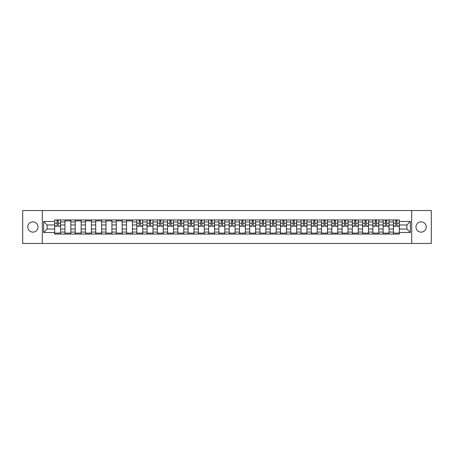 <?xml version="1.0" encoding="UTF-8"?>
<svg xmlns="http://www.w3.org/2000/svg" width="454" height="454" viewBox="0 0 454 454"><rect width="100%" height="100%" fill="white"/><g stroke="black" fill="none" stroke-linecap="round" stroke-linejoin="round"><path stroke-width="0.68" d="M421.102 221.87A5.13 5.13 0 0 0 415.972 227A5.13 5.13 0 0 0 421.102 232.13A5.13 5.13 0 0 0 426.232 227A5.13 5.13 0 0 0 421.102 221.87M32.898 221.87A5.13 5.13 0 0 0 27.768 227A5.13 5.13 0 0 0 32.898 232.13A5.13 5.13 0 0 0 38.028 227A5.13 5.13 0 0 0 32.898 221.87M411.693 243.452L431.3 243.452L431.3 210.548L22.7 210.548L22.7 243.452L411.693 243.452L411.693 210.548M64.939 234.071L64.939 221.932L60.598 221.932L60.598 234.071M60.598 221.932L60.598 219.929M64.939 221.932L64.939 219.929M70.864 219.929L70.864 234.071M75.205 234.071L75.205 219.929M81.13 219.929L81.13 234.071M85.471 234.071L85.471 219.929M91.39 219.929L91.39 234.071M95.737 234.071L95.737 219.929M101.656 219.929L101.656 234.071M105.998 234.071L105.998 219.929M111.922 219.929L111.922 234.071M116.264 234.071L116.264 219.929M122.183 219.929L122.183 234.071M126.53 234.071L126.53 219.929M132.449 219.929L132.449 234.071M136.79 234.071L136.79 219.929M142.715 219.929L142.715 234.071M147.056 234.071L147.056 219.929M152.981 219.929L152.981 234.071M157.322 234.071L157.322 219.929M163.241 219.929L163.241 234.071M167.583 234.071L167.583 219.929M173.507 219.929L173.507 234.071M177.849 234.071L177.849 219.929M183.774 219.929L183.774 234.071M188.115 234.071L188.115 219.929M194.034 219.929L194.034 234.071M198.381 234.071L198.381 219.929M204.3 219.929L204.3 234.071M208.641 234.071L208.641 219.929M214.566 219.929L214.566 234.071M218.907 234.071L218.907 219.929M224.826 219.929L224.826 234.071M229.174 234.071L229.174 219.929M235.093 219.929L235.093 234.071M239.434 234.071L239.434 219.929M245.359 219.929L245.359 234.071M249.7 234.071L249.7 219.929M255.619 219.929L255.619 234.071M259.966 234.071L259.966 219.929M265.885 219.929L265.885 234.071M270.226 234.071L270.226 219.929M276.151 219.929L276.151 234.071M280.493 234.071L280.493 219.929M286.417 219.929L286.417 234.071M290.759 234.071L290.759 219.929M296.678 219.929L296.678 234.071M301.019 234.071L301.019 219.929M306.944 219.929L306.944 234.071M311.285 234.071L311.285 219.929M317.21 219.929L317.21 234.071M321.551 234.071L321.551 219.929M327.47 219.929L327.47 234.071M331.817 234.071L331.817 219.929M337.736 219.929L337.736 234.071M342.078 234.071L342.078 219.929M348.002 219.929L348.002 234.071M352.344 234.071L352.344 219.929M358.263 219.929L358.263 234.071M362.61 234.071L362.61 219.929M368.529 219.929L368.529 234.071M372.87 234.071L372.87 219.929M378.795 219.929L378.795 234.071M383.136 234.071L383.136 219.929M389.061 219.929L389.061 234.071M393.402 234.071L393.402 219.929M393.402 229.037L389.061 229.037M383.136 229.037L378.795 229.037M372.87 229.037L368.529 229.037M362.61 229.037L358.263 229.037M352.344 229.037L348.002 229.037M342.078 229.037L337.736 229.037M331.817 229.037L327.47 229.037M321.551 229.037L317.21 229.037M311.285 229.037L306.944 229.037M301.019 229.037L296.678 229.037M290.759 229.037L286.417 229.037M280.493 229.037L276.151 229.037M270.226 229.037L265.885 229.037M259.966 229.037L255.619 229.037M249.7 229.037L245.359 229.037M239.434 229.037L235.093 229.037M229.174 229.037L224.826 229.037M218.907 229.037L214.566 229.037M208.641 229.037L204.3 229.037M198.381 229.037L194.034 229.037M188.115 229.037L183.774 229.037M177.849 229.037L173.507 229.037M167.583 229.037L163.241 229.037M157.322 229.037L152.981 229.037M147.056 229.037L142.715 229.037M136.79 229.037L132.449 229.037M126.53 229.037L122.183 229.037M116.264 229.037L111.922 229.037M105.998 229.037L101.656 229.037M95.737 229.037L91.39 229.037M85.471 229.037L81.13 229.037M75.205 229.037L70.864 229.037M64.939 229.037L60.598 229.037M393.402 224.963L389.061 224.963M383.136 224.963L378.795 224.963M372.87 224.963L368.529 224.963M362.61 224.963L358.263 224.963M352.344 224.963L348.002 224.963M342.078 224.963L337.736 224.963M331.817 224.963L327.47 224.963M321.551 224.963L317.21 224.963M311.285 224.963L306.944 224.963M301.019 224.963L296.678 224.963M290.759 224.963L286.417 224.963M280.493 224.963L276.151 224.963M270.226 224.963L265.885 224.963M259.966 224.963L255.619 224.963M249.7 224.963L245.359 224.963M239.434 224.963L235.093 224.963M229.174 224.963L224.826 224.963M218.907 224.963L214.566 224.963M208.641 224.963L204.3 224.963M198.381 224.963L194.034 224.963M188.115 224.963L183.774 224.963M177.849 224.963L173.507 224.963M167.583 224.963L163.241 224.963M157.322 224.963L152.981 224.963M147.056 224.963L142.715 224.963M136.79 224.963L132.449 224.963M126.53 224.963L122.183 224.963M116.264 224.963L111.922 224.963M105.998 224.963L101.656 224.963M95.737 224.963L91.39 224.963M85.471 224.963L81.13 224.963M75.205 224.963L70.864 224.963M64.939 224.963L60.598 224.963M47.108 229.037L54.679 229.037L54.679 224.963L47.108 224.963L47.108 229.037L43.624 232.527L43.624 221.473L54.679 221.473L54.679 224.963M399.321 224.963L399.321 229.037L406.892 229.037L406.892 224.963L399.321 224.963L399.321 219.929L54.679 219.929L54.679 221.473M399.321 221.473L410.376 221.473L410.376 232.527L399.321 232.527L399.321 229.037M54.679 229.037L54.679 234.071L399.321 234.071L399.321 232.527M54.679 232.527L43.624 232.527M42.307 243.452L42.307 210.548M60.598 233.084L54.679 233.084M57.079 220.916L58.197 220.916M70.864 233.084L64.939 233.084M64.939 220.916L70.864 220.916M81.13 233.084L75.205 233.084M75.205 220.916L81.13 220.916M91.39 233.084L85.471 233.084M85.471 220.916L91.39 220.916M101.656 233.084L95.737 233.084M95.737 220.916L101.656 220.916M111.922 233.084L105.998 233.084M105.998 220.916L111.922 220.916M122.183 233.084L116.264 233.084M116.264 220.916L122.183 220.916M132.449 233.084L126.53 233.084M126.53 220.916L132.449 220.916M142.715 233.084L136.79 233.084M139.196 220.916L140.314 220.916M152.981 233.084L147.056 233.084M149.457 220.916L150.575 220.916M163.241 233.084L157.322 233.084M159.723 220.916L160.841 220.916M173.507 233.084L167.583 233.084M169.989 220.916L171.107 220.916M183.774 233.084L177.849 233.084M180.249 220.916L181.367 220.916M194.034 233.084L188.115 233.084M190.515 220.916L191.633 220.916M204.3 233.084L198.381 233.084M200.781 220.916L201.899 220.916M214.566 233.084L208.641 233.084M211.042 220.916L212.166 220.916M224.826 233.084L218.907 233.084M221.308 220.916L222.426 220.916M235.093 233.084L229.174 233.084M231.574 220.916L232.692 220.916M245.359 233.084L239.434 233.084M241.834 220.916L242.958 220.916M255.619 233.084L249.7 233.084M252.101 220.916L253.219 220.916M265.885 233.084L259.966 233.084M262.367 220.916L263.485 220.916M276.151 233.084L270.226 233.084M272.633 220.916L273.751 220.916M286.417 233.084L280.493 233.084M282.893 220.916L284.011 220.916M296.678 233.084L290.759 233.084M293.159 220.916L294.277 220.916M306.944 233.084L301.019 233.084M303.425 220.916L304.543 220.916M317.21 233.084L311.285 233.084M313.686 220.916L314.804 220.916M327.47 233.084L321.551 233.084M323.952 220.916L325.07 220.916M337.736 233.084L331.817 233.084M334.218 220.916L335.336 220.916M348.002 233.084L342.078 233.084M344.478 220.916L345.602 220.916M358.263 233.084L352.344 233.084M354.744 220.916L355.862 220.916M368.529 233.084L362.61 233.084M365.01 220.916L366.128 220.916M378.795 233.084L372.87 233.084M375.276 220.916L376.394 220.916M389.061 233.084L383.136 233.084M385.537 220.916L386.655 220.916M399.321 233.084L393.402 233.084M395.803 220.916L396.921 220.916M43.624 221.473L47.108 224.963M406.892 229.037L410.376 232.527M406.892 224.963L410.376 221.473M58.197 226.018L60.564 226.245L58.197 226.245L58.197 219.991L60.564 219.991L59.253 219.991M60.564 226.018L60.564 219.991M57.079 220.848L58.197 220.848M57.079 219.991L54.713 219.991L54.713 226.245L57.079 226.245L57.079 219.991L59.151 219.991M140.314 226.245L140.314 219.991L142.681 219.991L142.681 226.245L140.314 226.245M139.196 220.848L140.314 220.848M138.141 219.991L136.824 219.991L136.824 226.245L139.196 226.245L139.196 219.991L141.268 219.991M136.824 219.991L139.196 219.991M150.575 226.018L152.947 226.245L150.575 226.245L150.575 219.991L152.947 219.991L151.63 219.991M152.947 226.018L152.947 219.991M149.457 220.848L150.575 220.848M149.457 219.991L147.09 219.991L147.09 226.245L149.457 226.245L149.457 219.991L151.528 219.991M160.841 226.245L160.841 219.991L163.207 219.991L163.207 226.245L160.841 226.245M159.723 220.848L160.841 220.848M159.723 219.991L157.356 219.991L157.356 226.245L159.723 226.245L159.723 219.991L160.841 219.991M171.107 226.245L171.107 219.991L173.473 219.991L173.473 226.245L171.107 226.245M169.989 220.848L171.107 220.848M168.933 219.991L167.617 219.991L167.617 226.245L169.989 226.245L169.989 219.991L172.06 219.991M167.617 219.991L169.989 219.991M181.367 226.018L183.739 226.245L181.367 226.245L181.367 219.991L183.739 219.991L182.423 219.991M183.739 226.018L183.739 219.991M180.249 220.848L181.367 220.848M179.199 219.991L177.883 219.991L177.883 226.245L180.249 226.245L180.249 219.991L179.296 219.991M177.883 219.991L182.326 219.991M191.633 226.245L191.633 219.991L194.006 219.991L194.006 226.245L191.633 226.245M190.515 220.848L191.633 220.848M189.466 219.991L188.149 219.991L188.149 226.245L190.515 226.245L190.515 219.991L192.587 219.991M188.149 219.991L190.515 219.991M201.899 226.018L204.266 226.245L201.899 226.245L201.899 219.991L204.266 219.991L202.949 219.991M204.266 226.018L204.266 219.991M200.781 220.848L201.899 220.848M202.853 219.991L198.409 219.991L198.409 226.245L200.781 226.245L200.781 219.991L199.828 219.991M212.166 226.245L212.166 219.991L214.532 219.991L214.532 226.245L212.166 226.245M211.042 220.848L212.166 220.848M209.992 219.991L208.675 219.991L208.675 226.245L211.042 226.245L211.042 219.991L212.166 219.991M208.675 219.991L211.042 219.991M222.426 226.245L222.426 219.991L224.798 219.991L224.798 226.245L222.426 226.245M221.308 220.848L222.426 220.848M221.308 219.991L218.942 219.991L218.942 226.245L221.308 226.245L221.308 219.991L223.379 219.991M232.692 226.245L232.692 219.991L235.059 219.991L235.059 226.245L232.692 226.245M231.574 220.848L232.692 220.848M230.518 219.991L229.202 219.991L229.202 226.245L231.574 226.245L231.574 219.991L233.645 219.991M229.202 219.991L231.574 219.991M242.958 226.245L242.958 219.991L245.325 219.991L245.325 226.245L242.958 226.245M241.834 220.848L242.958 220.848M240.785 219.991L239.468 219.991L239.468 226.245L241.834 226.245L241.834 219.991L243.912 219.991M239.468 219.991L241.834 219.991M253.219 226.245L253.219 219.991L255.591 219.991L255.591 226.245L253.219 226.245M252.101 220.848L253.219 220.848M252.101 219.991L249.734 219.991L249.734 226.245L252.101 226.245L252.101 219.991L254.172 219.991M263.485 226.245L263.485 219.991L265.851 219.991L265.851 226.245L263.485 226.245M262.367 220.848L263.485 220.848M262.367 219.991L259.994 219.991L259.994 226.245L262.367 226.245L262.367 219.991L263.485 219.991M273.751 226.018L276.117 226.245L273.751 226.245L273.751 219.991L276.117 219.991L274.801 219.991M276.117 226.018L276.117 219.991M272.633 220.848L273.751 220.848M271.577 219.991L270.261 219.991L270.261 226.245L272.633 226.245L272.633 219.991L271.674 219.991M270.261 219.991L274.704 219.991M284.011 226.245L284.011 219.991L286.383 219.991L286.383 226.245L284.011 226.245M282.893 220.848L284.011 220.848M281.843 219.991L280.527 219.991L280.527 226.245L282.893 226.245L282.893 219.991L284.964 219.991M280.527 219.991L282.893 219.991M294.277 226.245L294.277 219.991L296.644 219.991L296.644 226.245L294.277 226.245M293.159 220.848L294.277 220.848M293.159 219.991L290.793 219.991L290.793 226.245L293.159 226.245L293.159 219.991L295.231 219.991M304.543 226.245L304.543 219.991L306.91 219.991L306.91 226.245L304.543 226.245M303.425 220.848L304.543 220.848M302.37 219.991L301.053 219.991L301.053 226.245L303.425 226.245L303.425 219.991L304.543 219.991M301.053 219.991L303.425 219.991M314.804 226.245L314.804 219.991L317.176 219.991L317.176 226.245L314.804 226.245M313.686 220.848L314.804 220.848M313.686 219.991L311.319 219.991L311.319 226.245L313.686 226.245L313.686 219.991L315.763 219.991M325.07 226.245L325.07 219.991L327.442 219.991L327.442 226.245L325.07 226.245M323.952 220.848L325.07 220.848M322.902 219.991L321.585 219.991L321.585 226.245L323.952 226.245L323.952 219.991L326.023 219.991M321.585 219.991L323.952 219.991M335.336 226.245L335.336 219.991L337.702 219.991L337.702 226.245L335.336 226.245M334.218 220.848L335.336 220.848M334.218 219.991L331.846 219.991L331.846 226.245L334.218 226.245L334.218 219.991L336.289 219.991M345.602 226.245L345.602 219.991L347.968 219.991L347.968 226.245L345.602 226.245M344.478 220.848L345.602 220.848M346.555 219.991L342.112 219.991L342.112 226.245L344.478 226.245L344.478 219.991L343.525 219.991M355.862 226.018L358.234 226.245L355.862 226.245L355.862 219.991L358.234 219.991L356.918 219.991M358.234 226.018L358.234 219.991M354.744 220.848L355.862 220.848M353.694 219.991L352.378 219.991L352.378 226.245L354.744 226.245L354.744 219.991L353.791 219.991M352.378 219.991L356.816 219.991M366.128 226.245L366.128 219.991L368.495 219.991L368.495 226.245L366.128 226.245M365.01 220.848L366.128 220.848M365.01 219.991L362.638 219.991L362.638 226.245L365.01 226.245L365.01 219.991L367.082 219.991M376.394 226.245L376.394 219.991L378.761 219.991L378.761 226.245L376.394 226.245M375.276 220.848L376.394 220.848M375.276 219.991L372.904 219.991L372.904 226.245L375.276 226.245L375.276 219.991L376.394 219.991M386.655 226.245L386.655 219.991L389.027 219.991L389.027 226.245L386.655 226.245M385.537 220.848L386.655 220.848M384.487 219.991L383.17 219.991L383.17 226.245L385.537 226.245L385.537 219.991L386.655 219.991M383.17 219.991L385.537 219.991M396.921 226.245L396.921 219.991L399.287 219.991L399.287 226.245L396.921 226.245M395.803 220.848L396.921 220.848M394.747 219.991L393.436 219.991L393.436 226.245L395.803 226.245L395.803 219.991L397.874 219.991M393.436 219.991L395.803 219.991M383.136 221.932L378.795 221.932M372.87 221.932L368.529 221.932M362.61 221.932L358.263 221.932M352.344 221.932L348.002 221.932M342.078 221.932L337.736 221.932M331.817 221.932L327.47 221.932M321.551 221.932L317.21 221.932M311.285 221.932L306.944 221.932M301.019 221.932L296.678 221.932M290.759 221.932L286.417 221.932M280.493 221.932L276.151 221.932M270.226 221.932L265.885 221.932M259.966 221.932L255.619 221.932M249.7 221.932L245.359 221.932M239.434 221.932L235.093 221.932M229.174 221.932L224.826 221.932M218.907 221.932L214.566 221.932M208.641 221.932L204.3 221.932M198.381 221.932L194.034 221.932M188.115 221.932L183.774 221.932M177.849 221.932L173.507 221.932M167.583 221.932L163.241 221.932M157.322 221.932L152.981 221.932M147.056 221.932L142.715 221.932M136.79 221.932L132.449 221.932M126.53 221.932L122.183 221.932M116.264 221.932L111.922 221.932M105.998 221.932L101.656 221.932M95.737 221.932L91.39 221.932M85.471 221.932L81.13 221.932M75.205 221.932L70.864 221.932M393.402 221.932L389.061 221.932M383.136 232.068L378.795 232.068M372.87 232.068L368.529 232.068M362.61 232.068L358.263 232.068M352.344 232.068L348.002 232.068M342.078 232.068L337.736 232.068M331.817 232.068L327.47 232.068M321.551 232.068L317.21 232.068M311.285 232.068L306.944 232.068M301.019 232.068L296.678 232.068M290.759 232.068L286.417 232.068M280.493 232.068L276.151 232.068M270.226 232.068L265.885 232.068M259.966 232.068L255.619 232.068M249.7 232.068L245.359 232.068M239.434 232.068L235.093 232.068M229.174 232.068L224.826 232.068M218.907 232.068L214.566 232.068M208.641 232.068L204.3 232.068M198.381 232.068L194.034 232.068M188.115 232.068L183.774 232.068M177.849 232.068L173.507 232.068M167.583 232.068L163.241 232.068M157.322 232.068L152.981 232.068M147.056 232.068L142.715 232.068M136.79 232.068L132.449 232.068M126.53 232.068L122.183 232.068M116.264 232.068L111.922 232.068M105.998 232.068L101.656 232.068M95.737 232.068L91.39 232.068M85.471 232.068L81.13 232.068M75.205 232.068L70.864 232.068M64.939 232.068L60.598 232.068M393.402 232.068L389.061 232.068M58.197 223.186L60.564 223.186M54.713 226.018L57.079 226.018M54.713 223.186L57.079 223.186M140.314 226.018L142.681 226.018M140.314 223.186L142.681 223.186M136.824 226.018L139.196 226.018M136.824 223.186L139.196 223.186M150.575 223.186L152.947 223.186M147.09 226.018L149.457 226.018M147.09 223.186L149.457 223.186M160.841 226.018L163.207 226.018M160.841 223.186L163.207 223.186M157.356 226.018L159.723 226.018M157.356 223.186L159.723 223.186M171.107 226.018L173.473 226.018M171.107 223.186L173.473 223.186M167.617 226.018L169.989 226.018M167.617 223.186L169.989 223.186M181.367 223.186L183.739 223.186M177.883 226.018L180.249 226.018M177.883 223.186L180.249 223.186M191.633 226.018L194.006 226.018M191.633 223.186L194.006 223.186M188.149 226.018L190.515 226.018M188.149 223.186L190.515 223.186M201.899 223.186L204.266 223.186M198.409 226.018L200.781 226.018M198.409 223.186L200.781 223.186M212.166 226.018L214.532 226.018M212.166 223.186L214.532 223.186M208.675 226.018L211.042 226.018M208.675 223.186L211.042 223.186M222.426 226.018L224.798 226.018M222.426 223.186L224.798 223.186M218.942 226.018L221.308 226.018M218.942 223.186L221.308 223.186M232.692 226.018L235.059 226.018M232.692 223.186L235.059 223.186M229.202 226.018L231.574 226.018M229.202 223.186L231.574 223.186M242.958 226.018L245.325 226.018M242.958 223.186L245.325 223.186M239.468 226.018L241.834 226.018M239.468 223.186L241.834 223.186M253.219 226.018L255.591 226.018M253.219 223.186L255.591 223.186M249.734 226.018L252.101 226.018M249.734 223.186L252.101 223.186M263.485 226.018L265.851 226.018M263.485 223.186L265.851 223.186M259.994 226.018L262.367 226.018M259.994 223.186L262.367 223.186M273.751 223.186L276.117 223.186M270.261 226.018L272.633 226.018M270.261 223.186L272.633 223.186M284.011 226.018L286.383 226.018M284.011 223.186L286.383 223.186M280.527 226.018L282.893 226.018M280.527 223.186L282.893 223.186M294.277 226.018L296.644 226.018M294.277 223.186L296.644 223.186M290.793 226.018L293.159 226.018M290.793 223.186L293.159 223.186M304.543 226.018L306.91 226.018M304.543 223.186L306.91 223.186M301.053 226.018L303.425 226.018M301.053 223.186L303.425 223.186M314.804 226.018L317.176 226.018M314.804 223.186L317.176 223.186M311.319 226.018L313.686 226.018M311.319 223.186L313.686 223.186M325.07 226.018L327.442 226.018M325.07 223.186L327.442 223.186M321.585 226.018L323.952 226.018M321.585 223.186L323.952 223.186M335.336 226.018L337.702 226.018M335.336 223.186L337.702 223.186M331.846 226.018L334.218 226.018M331.846 223.186L334.218 223.186M345.602 226.018L347.968 226.018M345.602 223.186L347.968 223.186M342.112 226.018L344.478 226.018M342.112 223.186L344.478 223.186M355.862 223.186L358.234 223.186M352.378 226.018L354.744 226.018M352.378 223.186L354.744 223.186M366.128 226.018L368.495 226.018M366.128 223.186L368.495 223.186M362.638 226.018L365.01 226.018M362.638 223.186L365.01 223.186M376.394 226.018L378.761 226.018M376.394 223.186L378.761 223.186M372.904 226.018L375.276 226.018M372.904 223.186L375.276 223.186M386.655 226.018L389.027 226.018M386.655 223.186L389.027 223.186M383.17 226.018L385.537 226.018M383.17 223.186L385.537 223.186M396.921 226.018L399.287 226.018M396.921 223.186L399.287 223.186M393.436 226.018L395.803 226.018M393.436 223.186L395.803 223.186"/></g></svg>
